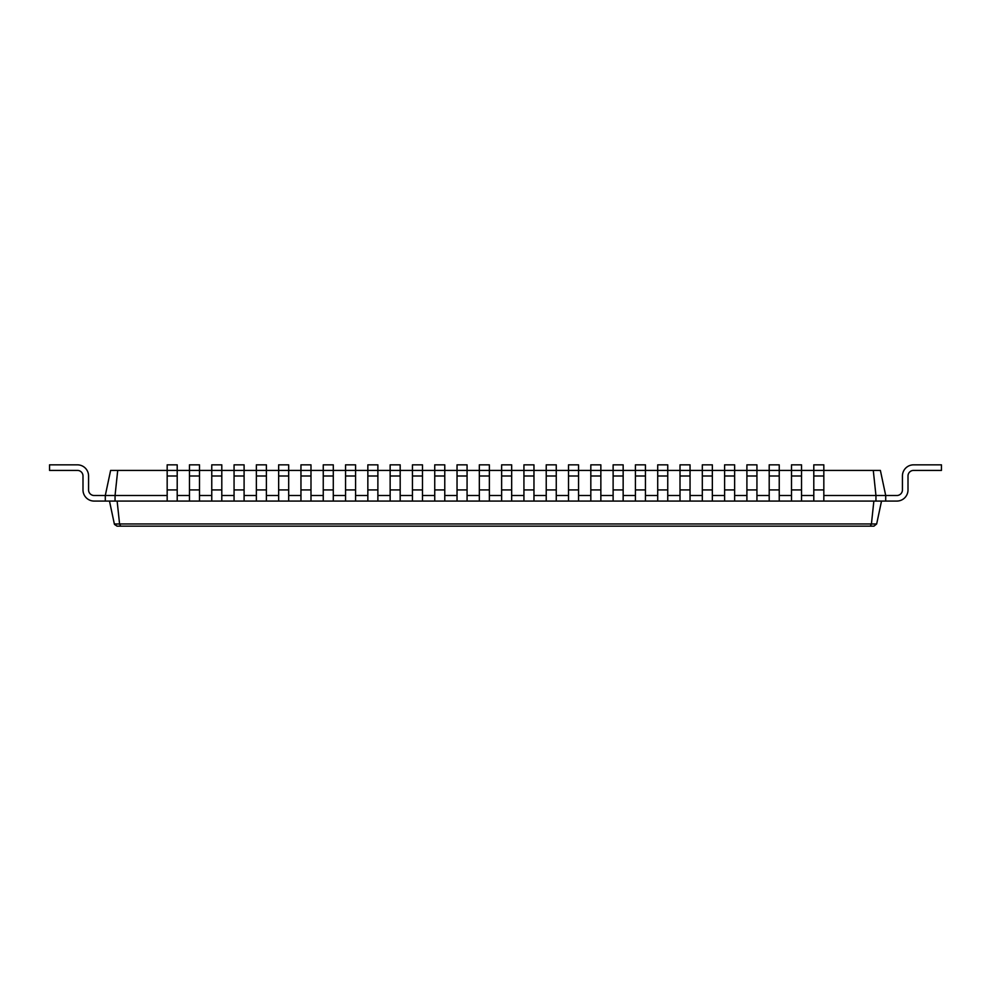 <?xml version="1.0" encoding="UTF-8"?>
<svg xmlns="http://www.w3.org/2000/svg" width="991" height="991" viewBox="0 0 991 991"><rect width="100%" height="100%" fill="white"/><g stroke="black" fill="none" stroke-linecap="round" stroke-linejoin="round"><path stroke-width="1.49" d="M117.718 470.415L115.055 495.5L105.294 495.5L110.62 470.415L177.203 470.415L177.203 464.841L167.169 464.841L167.169 501.074L885.706 501.074L885.706 495.5L896.855 495.5A5.574 5.574 0 0 0 902.429 489.926L902.429 475.99A11.149 11.149 0 0 1 913.578 464.841L941.45 464.841L941.45 470.415L913.578 470.415A5.574 5.574 0 0 0 908.004 475.99L908.004 489.926A11.149 11.149 0 0 1 896.855 501.074L885.706 501.074M189.467 501.074L189.467 470.415L199.501 470.415L199.501 464.841L189.467 464.841L189.467 470.415L177.203 470.415L177.203 501.074M189.467 475.99L199.501 475.99L199.501 470.415L211.764 470.415L211.764 501.074M211.764 475.99L221.798 475.99L221.798 470.415L211.764 470.415L211.764 464.841L221.798 464.841L221.798 470.415L234.062 470.415L234.062 501.074M234.062 475.99L244.096 475.99L244.096 470.415L234.062 470.415L234.062 464.841L244.096 464.841L244.096 470.415L256.359 470.415L256.359 501.074M256.359 475.99L266.393 475.99L266.393 470.415L256.359 470.415L256.359 464.841L266.393 464.841L266.393 470.415L278.657 470.415L278.657 501.074M278.657 475.99L288.691 475.99L288.691 470.415L278.657 470.415L278.657 464.841L288.691 464.841L288.691 470.415L300.954 470.415L300.954 501.074M300.954 475.99L310.988 475.99L310.988 470.415L300.954 470.415L300.954 464.841L310.988 464.841L310.988 470.415L323.252 470.415L323.252 501.074M323.252 475.99L333.286 475.99L333.286 470.415L323.252 470.415L323.252 464.841L333.286 464.841L333.286 470.415L345.549 470.415L345.549 501.074M345.549 475.99L355.583 475.99L355.583 470.415L345.549 470.415L345.549 464.841L355.583 464.841L355.583 470.415L367.847 470.415L367.847 501.074M367.847 475.99L377.881 475.99L377.881 470.415L367.847 470.415L367.847 464.841L377.881 464.841L377.881 470.415L390.144 470.415L390.144 501.074M390.144 475.99L400.178 475.99L400.178 470.415L390.144 470.415L390.144 464.841L400.178 464.841L400.178 470.415L412.442 470.415L412.442 501.074M412.442 475.99L422.476 475.99L422.476 470.415L412.442 470.415L412.442 464.841L422.476 464.841L422.476 470.415L434.739 470.415L434.739 501.074M434.739 475.99L444.773 475.99L444.773 470.415L434.739 470.415L434.739 464.841L444.773 464.841L444.773 470.415L457.037 470.415L457.037 501.074M457.037 475.99L467.071 475.99L467.071 470.415L457.037 470.415L457.037 464.841L467.071 464.841L467.071 470.415L479.334 470.415L479.334 501.074M479.334 475.99L489.368 475.99L489.368 470.415L479.334 470.415L479.334 464.841L489.368 464.841L489.368 470.415L501.632 470.415L501.632 501.074M501.632 475.99L511.666 475.99L511.666 470.415L501.632 470.415L501.632 464.841L511.666 464.841L511.666 470.415L523.929 470.415L523.929 501.074M523.929 475.99L533.963 475.99L533.963 470.415L523.929 470.415L523.929 464.841L533.963 464.841L533.963 470.415L546.227 470.415L546.227 501.074M546.227 475.99L556.261 475.99L556.261 470.415L546.227 470.415L546.227 464.841L556.261 464.841L556.261 470.415L568.524 470.415L568.524 501.074M568.524 475.99L578.558 475.99L578.558 470.415L568.524 470.415L568.524 464.841L578.558 464.841L578.558 470.415L590.822 470.415L590.822 501.074M590.822 475.99L600.856 475.99L600.856 470.415L590.822 470.415L590.822 464.841L600.856 464.841L600.856 470.415L613.119 470.415L613.119 501.074M613.119 475.99L623.153 475.99L623.153 470.415L613.119 470.415L613.119 464.841L623.153 464.841L623.153 470.415L635.417 470.415L635.417 501.074M635.417 475.99L645.451 475.99L645.451 470.415L635.417 470.415L635.417 464.841L645.451 464.841L645.451 470.415L657.714 470.415L657.714 501.074M657.714 475.99L667.748 475.99L667.748 470.415L657.714 470.415L657.714 464.841L667.748 464.841L667.748 470.415L680.012 470.415L680.012 501.074M680.012 475.99L690.046 475.99L690.046 470.415L680.012 470.415L680.012 464.841L690.046 464.841L690.046 470.415L702.309 470.415L702.309 501.074M702.309 475.99L712.343 475.99L712.343 470.415L702.309 470.415L702.309 464.841L712.343 464.841L712.343 470.415L724.607 470.415L724.607 501.074M724.607 475.99L734.641 475.99L734.641 470.415L724.607 470.415L724.607 464.841L734.641 464.841L734.641 470.415L746.904 470.415L746.904 501.074M746.904 475.99L756.938 475.99L756.938 470.415L746.904 470.415L746.904 464.841L756.938 464.841L756.938 470.415L769.202 470.415L769.202 501.074M769.202 475.99L779.236 475.99L779.236 470.415L769.202 470.415L769.202 464.841L779.236 464.841L779.236 470.415L791.499 470.415L791.499 501.074M791.499 475.99L801.533 475.99L801.533 470.415L791.499 470.415L791.499 464.841L801.533 464.841L801.533 470.415L813.797 470.415L813.797 501.074M813.797 475.99L823.831 475.99L823.831 470.415L813.797 470.415L813.797 464.841L823.831 464.841L823.831 470.415L873.282 470.415L875.945 495.5L885.706 495.5L880.38 470.415L873.282 470.415M823.831 495.5L875.945 495.5L875.945 501.074M801.533 495.5L813.797 495.5M779.236 495.5L791.499 495.5M756.938 495.5L769.202 495.5M734.641 495.5L746.904 495.5M712.343 495.5L724.607 495.5M690.046 495.5L702.309 495.5M667.748 495.5L680.012 495.5M645.451 495.5L657.714 495.5M623.153 495.5L635.417 495.5M600.856 495.5L613.119 495.5M578.558 495.5L590.822 495.5M556.261 495.5L568.524 495.5M533.963 495.5L546.227 495.5M511.666 495.5L523.929 495.5M489.368 495.5L501.632 495.5M467.071 495.5L479.334 495.5M444.773 495.5L457.037 495.5M422.476 495.5L434.739 495.5M400.178 495.5L412.442 495.5M377.881 495.5L390.144 495.5M355.583 495.5L367.847 495.5M333.286 495.5L345.549 495.5M310.988 495.5L323.252 495.5M288.691 495.5L300.954 495.5M266.393 495.5L278.657 495.5M244.096 495.5L256.359 495.5M221.798 495.5L234.062 495.5M199.501 495.5L211.764 495.5M177.203 495.5L189.467 495.5M94.145 495.5A5.574 5.574 0 0 1 88.571 489.926A5.574 5.574 0 0 0 94.145 495.5A5.574 5.574 0 0 1 88.571 489.926A5.574 5.574 0 0 0 94.145 495.5A5.574 5.574 0 0 1 88.571 489.926A5.574 5.574 0 0 0 94.145 495.5A5.574 5.574 0 0 1 88.571 489.926A5.574 5.574 0 0 0 94.145 495.5A5.574 5.574 0 0 1 88.571 489.926A5.574 5.574 0 0 0 94.145 495.5A5.574 5.574 0 0 1 88.571 489.926A5.574 5.574 0 0 0 94.145 495.5A5.574 5.574 0 0 1 88.571 489.926A5.574 5.574 0 0 0 94.145 495.5A5.574 5.574 0 0 1 88.571 489.926A5.574 5.574 0 0 0 94.145 495.5A5.574 5.574 0 0 1 88.571 489.926A5.574 5.574 0 0 0 94.145 495.5A5.574 5.574 0 0 1 88.571 489.926A5.574 5.574 0 0 0 94.145 495.5A5.574 5.574 0 0 1 88.571 489.926A5.574 5.574 0 0 0 94.145 495.5A5.574 5.574 0 0 1 88.571 489.926A5.574 5.574 0 0 0 94.145 495.5A5.574 5.574 0 0 1 88.571 489.926A5.574 5.574 0 0 0 94.145 495.5A5.574 5.574 0 0 1 88.571 489.926A5.574 5.574 0 0 0 94.145 495.5A5.574 5.574 0 0 1 88.571 489.926A5.574 5.574 0 0 0 94.145 495.5L105.294 495.5L105.294 501.074L115.055 501.074L115.055 495.5L167.169 495.5M115.055 501.074L167.169 501.074M873.864 501.074L871.423 523.954L119.577 523.954M117.136 501.074L119.577 523.979L120.704 526.159L873.938 526.159L876.651 523.979L871.423 523.979L870.296 526.159L167.764 526.159M823.831 475.99L823.831 501.074M801.533 475.99L801.533 501.074M199.501 475.99L199.501 501.074M779.236 475.99L779.236 501.074M221.798 475.99L221.798 501.074M756.938 475.99L756.938 501.074M244.096 475.99L244.096 501.074M734.641 475.99L734.641 501.074M266.393 475.99L266.393 501.074M712.343 475.99L712.343 501.074M288.691 475.99L288.691 501.074M690.046 475.99L690.046 501.074M310.988 475.99L310.988 501.074M667.748 475.99L667.748 501.074M333.286 475.99L333.286 501.074M645.451 475.99L645.451 501.074M355.583 475.99L355.583 501.074M623.153 475.99L623.153 501.074M377.881 475.99L377.881 501.074M600.856 475.99L600.856 501.074M400.178 475.99L400.178 501.074M578.558 475.99L578.558 501.074M422.476 475.99L422.476 501.074M556.261 475.99L556.261 501.074M444.773 475.99L444.773 501.074M533.963 475.99L533.963 501.074M467.071 475.99L467.071 501.074M511.666 475.99L511.666 501.074M489.368 475.99L489.368 501.074M881.519 501.074L876.663 523.954M109.481 501.074L114.349 523.979L119.577 523.979M88.571 475.99L88.571 489.926L88.571 475.99A11.149 11.149 0 0 0 77.422 464.841L49.55 464.841L49.55 470.415L77.422 470.415A5.574 5.574 0 0 1 82.996 475.99L82.996 489.926A11.149 11.149 0 0 0 94.145 501.074L105.294 501.074M114.485 524.412L117.062 526.159L139.892 526.159M896.855 495.5A5.574 5.574 0 0 0 902.429 489.926A5.574 5.574 0 0 1 896.855 495.5A5.574 5.574 0 0 0 902.429 489.926A5.574 5.574 0 0 1 896.855 495.5A5.574 5.574 0 0 0 902.429 489.926A5.574 5.574 0 0 1 896.855 495.5A5.574 5.574 0 0 0 902.429 489.926A5.574 5.574 0 0 1 896.855 495.5A5.574 5.574 0 0 0 902.429 489.926A5.574 5.574 0 0 1 896.855 495.5A5.574 5.574 0 0 0 902.429 489.926A5.574 5.574 0 0 1 896.855 495.5A5.574 5.574 0 0 0 902.429 489.926A5.574 5.574 0 0 1 896.855 495.5A5.574 5.574 0 0 0 902.429 489.926A5.574 5.574 0 0 1 896.855 495.5A5.574 5.574 0 0 0 902.429 489.926A5.574 5.574 0 0 1 896.855 495.5A5.574 5.574 0 0 0 902.429 489.926A5.574 5.574 0 0 1 896.855 495.5A5.574 5.574 0 0 0 902.429 489.926A5.574 5.574 0 0 1 896.855 495.5A5.574 5.574 0 0 0 902.429 489.926A5.574 5.574 0 0 1 896.855 495.5A5.574 5.574 0 0 0 902.429 489.926A5.574 5.574 0 0 1 896.855 495.5A5.574 5.574 0 0 0 902.429 489.926A5.574 5.574 0 0 1 896.855 495.5A5.574 5.574 0 0 0 902.429 489.926L902.429 475.99M913.578 470.415A5.574 5.574 0 0 0 908.004 475.99A5.574 5.574 0 0 1 913.578 470.415A5.574 5.574 0 0 0 908.004 475.99A5.574 5.574 0 0 1 913.578 470.415A5.574 5.574 0 0 0 908.004 475.99A5.574 5.574 0 0 1 913.578 470.415A5.574 5.574 0 0 0 908.004 475.99A5.574 5.574 0 0 1 913.578 470.415A5.574 5.574 0 0 0 908.004 475.99A5.574 5.574 0 0 1 913.578 470.415A5.574 5.574 0 0 0 908.004 475.99A5.574 5.574 0 0 1 913.578 470.415A5.574 5.574 0 0 0 908.004 475.99A5.574 5.574 0 0 1 913.578 470.415A5.574 5.574 0 0 0 908.004 475.99A5.574 5.574 0 0 1 913.578 470.415A5.574 5.574 0 0 0 908.004 475.99A5.574 5.574 0 0 1 913.578 470.415A5.574 5.574 0 0 0 908.004 475.99A5.574 5.574 0 0 1 913.578 470.415A5.574 5.574 0 0 0 908.004 475.99A5.574 5.574 0 0 1 913.578 470.415A5.574 5.574 0 0 0 908.004 475.99A5.574 5.574 0 0 1 913.578 470.415A5.574 5.574 0 0 0 908.004 475.99A5.574 5.574 0 0 1 913.578 470.415A5.574 5.574 0 0 0 908.004 475.99A5.574 5.574 0 0 1 913.578 470.415A5.574 5.574 0 0 0 908.004 475.99L908.004 489.926M77.422 470.415A5.574 5.574 0 0 1 82.996 475.99A5.574 5.574 0 0 0 77.422 470.415A5.574 5.574 0 0 1 82.996 475.99A5.574 5.574 0 0 0 77.422 470.415A5.574 5.574 0 0 1 82.996 475.99A5.574 5.574 0 0 0 77.422 470.415A5.574 5.574 0 0 1 82.996 475.99A5.574 5.574 0 0 0 77.422 470.415A5.574 5.574 0 0 1 82.996 475.99A5.574 5.574 0 0 0 77.422 470.415A5.574 5.574 0 0 1 82.996 475.99A5.574 5.574 0 0 0 77.422 470.415A5.574 5.574 0 0 1 82.996 475.99A5.574 5.574 0 0 0 77.422 470.415A5.574 5.574 0 0 1 82.996 475.99A5.574 5.574 0 0 0 77.422 470.415A5.574 5.574 0 0 1 82.996 475.99A5.574 5.574 0 0 0 77.422 470.415A5.574 5.574 0 0 1 82.996 475.99A5.574 5.574 0 0 0 77.422 470.415A5.574 5.574 0 0 1 82.996 475.99A5.574 5.574 0 0 0 77.422 470.415A5.574 5.574 0 0 1 82.996 475.99A5.574 5.574 0 0 0 77.422 470.415A5.574 5.574 0 0 1 82.996 475.99A5.574 5.574 0 0 0 77.422 470.415A5.574 5.574 0 0 1 82.996 475.99A5.574 5.574 0 0 0 77.422 470.415A5.574 5.574 0 0 1 82.996 475.99L82.996 489.926M114.349 523.979L117.062 526.159M167.169 489.926L177.203 489.926M167.169 475.99L177.203 475.99M189.467 489.926L199.501 489.926M813.797 489.926L823.831 489.926M791.499 489.926L801.533 489.926M211.764 489.926L221.798 489.926M769.202 489.926L779.236 489.926M234.062 489.926L244.096 489.926M746.904 489.926L756.938 489.926M256.359 489.926L266.393 489.926M724.607 489.926L734.641 489.926M278.657 489.926L288.691 489.926M702.309 489.926L712.343 489.926M300.954 489.926L310.988 489.926M680.012 489.926L690.046 489.926M323.252 489.926L333.286 489.926M657.714 489.926L667.748 489.926M345.549 489.926L355.583 489.926M635.417 489.926L645.451 489.926M367.847 489.926L377.881 489.926M613.119 489.926L623.153 489.926M390.144 489.926L400.178 489.926M590.822 489.926L600.856 489.926M412.442 489.926L422.476 489.926M568.524 489.926L578.558 489.926M434.739 489.926L444.773 489.926M546.227 489.926L556.261 489.926M457.037 489.926L467.071 489.926M523.929 489.926L533.963 489.926M479.334 489.926L489.368 489.926M501.632 489.926L511.666 489.926"/></g></svg>
